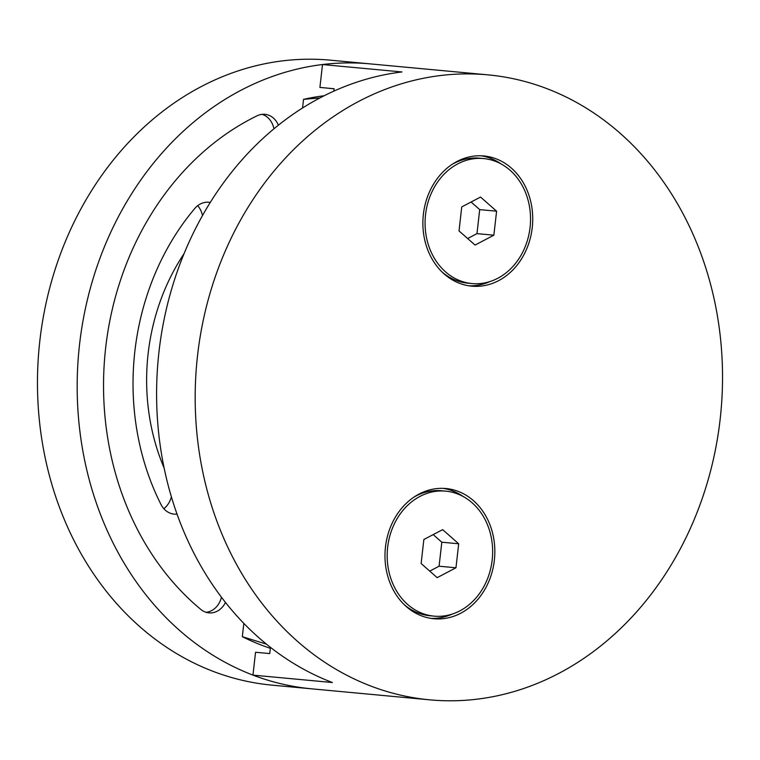 <?xml version="1.0" encoding="UTF-8"?>
<svg xmlns="http://www.w3.org/2000/svg" width="760" height="760" viewBox="0 0 760 760"><rect width="100%" height="100%" fill="white"/><g stroke="black" fill="none" stroke-linecap="round" stroke-linejoin="round"><path stroke-width="1.14" d="M210.273 202.454A20.919 17.546 95.3 0 0 208.876 202.255A20.919 17.546 95.3 0 0 194.721 208.544A240.616 201.799 95.3 0 0 161.006 504.497A20.919 17.546 95.3 0 0 174.202 514.14A20.919 17.546 95.3 0 0 177.032 514.13M197.685 205.684A20.919 17.546 -84.7 0 1 202.483 215.602M79.572 344.29A313.842 263.207 -84.7 0 1 369.987 63.859A313.842 263.207 95.3 0 0 322.506 64.552L401.935 71.953A313.842 263.207 95.3 0 0 158.992 351.699A313.842 263.207 95.3 0 0 332.367 682.518L252.947 675.117A313.842 263.207 95.3 0 0 311.724 688.836A313.842 263.207 -84.7 0 1 79.572 344.29M487.986 74.86L330.277 60.163A313.842 263.207 95.3 0 0 39.862 340.594A313.842 263.207 95.3 0 0 272.013 685.14L429.723 699.836A313.842 263.207 -84.7 0 1 197.571 355.291A313.842 263.207 -84.7 0 1 487.986 74.86A313.842 263.207 -84.7 0 1 720.138 419.406A313.842 263.207 -84.7 0 1 429.723 699.836M302.547 108.015L303.534 99.361A282.454 236.892 -84.7 0 1 324.206 95.751M270.332 648.299A282.454 236.892 -84.7 0 1 242.316 636.671L243.827 623.399M225.454 602.433A20.197 16.938 -84.7 0 1 208.962 612.864A20.197 16.938 -84.7 0 1 200.82 609.425A282.454 236.892 -84.7 0 1 105.697 347.5A282.454 236.892 -84.7 0 1 257.06 115.814A20.197 16.938 -84.7 0 1 264.926 114.332A20.197 16.938 -84.7 0 1 278.388 125.21M303.534 99.361L319.998 97.907M242.316 636.671L266.427 644.147M273.933 128.839A20.197 16.938 95.3 0 0 262.067 114.361M206.15 612.313A20.197 16.938 95.3 0 0 221.454 597.246M184.11 253.583A198.768 166.696 95.3 0 0 164.122 468.036M171.38 496.85A20.919 17.546 -84.7 0 1 163.837 508.697M532.237 227.734A65.388 54.834 95.3 0 0 483.873 155.961A65.388 54.834 95.3 0 0 423.367 214.377A65.388 54.834 95.3 0 0 471.732 286.159A65.388 54.834 95.3 0 0 532.237 227.734M501.049 163.913A65.388 54.834 95.3 0 0 481.023 155.781M494.342 560.319A65.388 54.834 95.3 0 0 445.977 488.537A65.388 54.834 95.3 0 0 385.472 546.962A65.388 54.834 95.3 0 0 433.837 618.744A65.388 54.834 95.3 0 0 494.342 560.319M463.153 496.498A65.388 54.834 95.3 0 0 443.137 488.367M468.901 285.808A65.388 54.834 95.3 0 0 490.086 281.513M431.015 618.393A65.388 54.834 95.3 0 0 452.19 614.099M322.506 64.552L319.903 87.409L334.087 88.739L333.811 91.162M334.077 88.796L319.903 87.409M252.947 675.117L255.55 652.251L269.733 653.572L270.446 647.358M483.626 158.564A62.766 52.639 95.3 0 0 425.543 214.643A62.766 52.639 95.3 0 0 471.979 283.556A62.766 52.639 95.3 0 0 530.062 227.468A62.766 52.639 95.3 0 0 483.626 158.564L479.541 158.184A62.766 52.639 95.3 0 0 452.171 164.331M459.021 230.926L461.748 206.919L480.538 197.059L496.594 211.195L493.858 235.201L475.066 245.062L459.021 230.926M442.13 272.08A62.766 52.639 95.3 0 0 467.894 283.176L471.979 283.556M467.647 238.526L476.966 233.624L493.858 235.201M476.966 233.624L479.702 209.618L496.594 211.195M479.702 209.618L471.077 202.027M445.74 491.15A62.766 52.639 95.3 0 0 387.657 547.228A62.766 52.639 95.3 0 0 434.083 616.142A62.766 52.639 95.3 0 0 492.167 560.053A62.766 52.639 95.3 0 0 445.74 491.15L441.655 490.76A62.766 52.639 95.3 0 0 414.276 496.907M421.125 563.511L423.861 539.505L442.643 529.644L458.698 543.78L455.962 567.777L437.171 577.647L421.125 563.511M404.234 604.665A62.766 52.639 95.3 0 0 429.998 615.761L434.083 616.142M429.751 571.102L439.08 566.209L455.962 567.777M439.08 566.209L441.816 542.203L458.698 543.78M441.816 542.203L433.19 534.603"/></g></svg>
